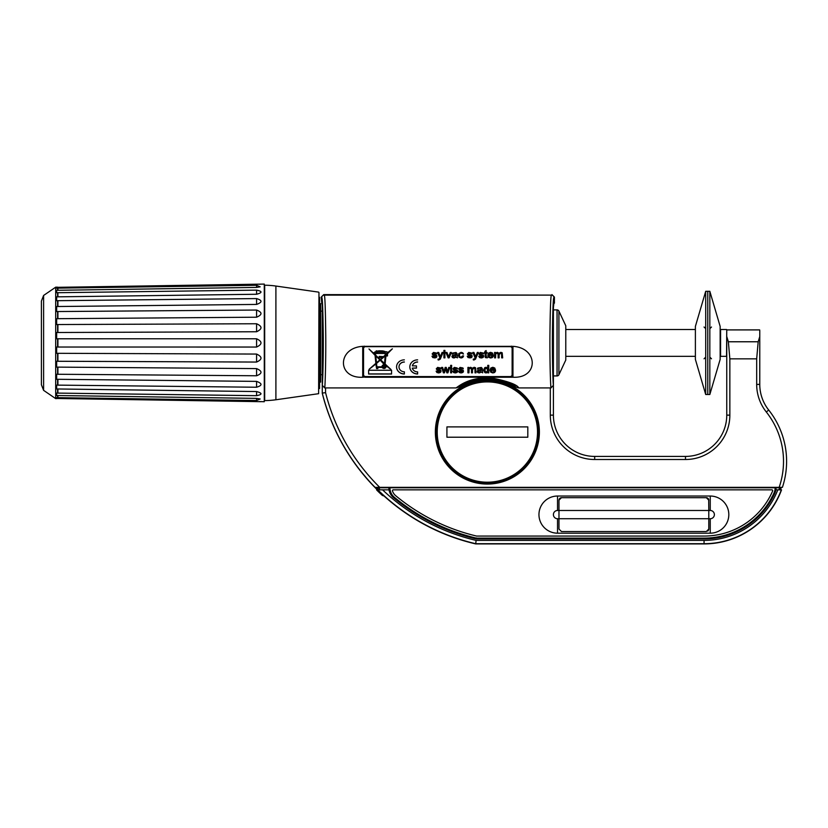 <?xml version="1.0" encoding="UTF-8"?>
<svg xmlns="http://www.w3.org/2000/svg" width="828" height="828" viewBox="0 0 828 828"><rect width="100%" height="100%" fill="white"/><g stroke="black" fill="none" stroke-linecap="round" stroke-linejoin="round"><path stroke-width="1.24" d="M553.404 306.008L553.404 415.138A41.276 41.276 0 0 0 594.68 456.414L685.48 456.414A41.276 41.276 0 0 0 726.756 415.138L726.756 336.561L728.361 341.767L729.851 358.845L729.851 415.138A44.37 44.37 0 0 1 685.48 459.509L594.68 459.509A44.37 44.37 0 0 1 550.309 415.138L550.309 387.928M322.268 377.992L322.413 377.992C323.676 361.494 323.158 300.978 321.761 303.286L321.264 297.086L323.738 294.613L551.438 295.12C550.744 294.944 550.237 308.389 549.927 335.475C549.74 360.439 550.496 385.33 550.962 387.928L518.742 387.928L515.761 387.018A53.24 53.24 0 0 0 458.971 387.018L456 387.928L324.721 387.928L322.268 385.32L322.268 306.008M366.669 478.263L361.225 471.732M325.911 405.855L325.414 404.292M324.959 402.781L324.535 401.383M324.172 400.152L324.017 399.593M323.883 399.127L323.686 398.434M323.665 398.361L323.51 397.792M766.293 411.971L768.715 410.046A82.552 82.552 0 0 1 782.398 487.361L779.138 487.361A79.457 79.457 0 0 0 766.293 411.971A44.37 44.37 0 0 1 756.678 384.399L756.678 358.845L729.851 358.845M779.138 487.361L375.074 487.361A206.369 206.369 0 0 1 322.268 393.072L325.57 392.669A203.067 203.067 0 0 0 379.731 487.361M435.362 432.061A52.009 52.009 0 0 1 487.371 380.052A52.009 52.009 0 0 1 539.37 432.061A52.009 52.009 0 0 1 487.371 484.059A52.009 52.009 0 0 1 435.362 432.061M431.647 487.361A8.259 8.259 0 0 1 434.224 487.775M751.006 487.775A8.259 8.259 0 0 1 753.583 487.361M321.264 297.086L321.761 297.594C322.444 297.376 322.951 309.91 323.272 335.185C323.469 358.452 322.744 382.391 322.268 385.32L322.268 393.279A206.369 206.369 0 0 0 376.523 489.037L376.523 487.775L377.951 487.775L377.951 490.248A206.369 206.369 0 0 0 475.696 543.913L476.1 540.405L704.059 540.405A79.043 79.043 0 0 0 777.792 489.845L775.857 489.845A12.793 12.793 0 0 1 774.915 492.991A77.594 77.594 0 0 1 704.059 538.956L476.266 538.956A201.421 201.421 0 0 1 393.466 497.607A12.793 12.793 0 0 1 389.036 489.845L379.679 489.845M728.361 341.767L758.179 341.767L759.773 336.561L759.773 330.527M768.715 410.046A41.276 41.276 0 0 1 759.773 384.399L759.773 336.561M758.179 341.767L756.678 358.845M726.756 329.699L726.549 356.319L726.756 329.699M726.549 329.492L720.567 329.492L720.567 356.319L726.549 356.319M720.153 359.414L720.153 326.398L709.834 291.311L709.834 394.501L720.153 359.414M709.834 394.501L707.774 394.501L707.774 291.311L709.834 291.311M553.404 309.889L557.047 309.889L557.047 375.922L553.404 375.922M558.91 311.08L558.91 374.732L565.783 360.035L565.783 325.777L558.91 311.08A2.06 2.06 0 0 0 557.047 309.889M558.91 374.732A2.06 2.06 0 0 1 557.047 375.922M565.783 329.492L695.385 329.492M565.783 356.319L695.385 356.319M705.704 291.311L695.385 326.398L695.385 359.414L705.704 394.501L705.704 291.311L707.774 291.311L707.774 394.501L705.704 394.501M318.966 297.304L319.587 297.293L319.587 388.508L318.966 388.508M319.587 388.508L319.587 297.293M319.794 382.112L319.794 303.7L320.622 303.7L320.622 382.112L319.794 382.112M318.966 292.532L318.614 393.693L318.966 292.532M264.277 285.639L264.691 285.225A82.552 82.552 0 0 1 275.9 286.043L318.614 292.118M264.691 285.225L264.691 400.586A82.552 82.552 0 0 0 275.9 399.769L318.614 393.693M256.577 285.277L260.178 286.83L256.577 287.419L256.577 285.277L56.666 288.165L56.666 287.337L264.277 284.087L264.277 401.725L259.299 401.559M256.577 290.131C262.455 291.29 262.455 292.667 256.577 294.261L256.577 290.131L56.666 292.719L56.666 290.297L256.577 287.419M256.577 298.577C262.455 300.347 262.455 302.303 256.577 304.425L256.577 298.577L56.666 300.699L56.666 296.848L256.577 294.261M256.577 310.045C262.455 312.311 262.455 314.692 256.577 317.217L256.577 310.045L56.666 311.545L56.666 306.526L256.577 304.425M256.577 323.748C262.455 326.356 262.455 329.016 256.577 331.749L256.577 323.748L56.666 324.545L56.666 318.697L256.577 317.217M256.577 338.766C262.455 341.529 262.455 344.282 256.577 347.046L256.577 338.766L56.666 338.787L56.666 332.504L256.577 331.749M256.577 354.063C262.455 356.796 262.455 359.455 256.577 362.053L256.577 354.063L56.666 353.308L56.666 347.025L256.577 347.046M256.577 368.595C262.455 371.11 262.455 373.5 256.577 375.767L256.577 368.595L56.666 367.114L56.666 361.267L256.577 362.053M256.577 381.387C262.455 383.509 262.455 385.465 256.577 387.235L256.577 381.387L56.666 379.286L56.666 374.256L256.577 375.767M256.577 391.551C262.455 393.145 262.455 394.521 256.577 395.68L256.577 391.551L56.666 388.963L56.666 385.113L256.577 387.235M256.577 398.392L260.178 398.982L256.577 400.535L256.587 398.392L56.666 395.515L56.666 393.093L256.577 395.68M261.027 401.673L56.666 398.475L56.666 397.647L256.577 400.535M259.267 284.252L260.603 284.17M57.908 288.144L57.908 290.276M57.908 292.708L57.908 296.828M57.908 300.688L57.908 306.515M57.908 311.545L57.908 318.687M57.908 324.535L57.908 332.504M57.908 338.787L57.908 347.025M57.908 353.308L57.908 361.277M57.908 367.125L57.908 374.266M57.908 379.296L57.908 385.123M57.908 388.984L57.908 393.103M57.908 395.525L57.908 397.668M57.598 288.154L57.598 290.286M57.598 292.708L57.598 296.828M57.598 300.688L57.598 306.515M57.598 311.545L57.598 318.687M57.598 324.535L57.598 332.504M57.598 338.787L57.598 347.025M57.598 353.308L57.598 361.277M57.598 367.125L57.598 374.266M57.598 379.286L57.598 385.123M57.598 388.974L57.598 393.103M57.598 395.525L57.598 397.657M57.598 398.485L55.704 398.63L55.704 287.181L43.605 295.451L41.4 301.071L41.4 384.741L43.605 390.35L43.605 295.451M777.792 489.845L781.539 489.845A82.552 82.552 0 0 1 704.059 543.913L475.696 543.913M780.959 487.775A81.299 81.299 0 0 1 780.235 489.845L778.91 489.845A80.057 80.057 0 0 0 779.655 487.775L781.187 487.775A81.517 81.517 0 0 1 780.462 489.845M378.976 489.845L382.577 489.845A202.87 202.87 0 0 0 476.1 540.405M389.926 487.775L775.153 487.775A12.379 12.379 0 0 1 774.066 492.857A76.766 76.766 0 0 1 704.059 538.128L476.369 538.128A200.593 200.593 0 0 1 394.397 497.307A12.379 12.379 0 0 1 389.926 487.775L378.168 487.775L377.951 490.248M775.153 487.775L779.655 487.775M775.857 489.845A12.793 12.793 0 0 0 776.022 487.775M389.295 491.076L390.371 491.076M774.708 491.076L775.588 491.076M772.555 496.034L772.131 496.862L773.476 496.034L771.789 497.069M476.266 538.956L476.39 537.921M495.62 538.956L495.62 538.128M693.74 538.128L693.74 538.956M710.248 538.707L710.248 537.879M586.421 538.128L586.421 538.956M602.939 538.956L602.939 538.128M479.112 538.128L479.112 538.956M388.86 487.775A12.793 12.793 0 0 0 389.036 489.845M393.259 489.845A0.828 0.828 0 0 0 392.472 490.921A10.319 10.319 0 0 0 395.722 495.724A198.523 198.523 0 0 0 476.607 536.068L704.059 536.068A74.706 74.706 0 0 0 772.638 490.994A0.828 0.828 0 0 0 771.872 489.845L393.259 489.845M557.534 533.18L710.248 533.18A18.578 18.578 0 0 0 728.816 514.602A18.578 18.578 0 0 0 710.248 496.034L557.534 496.034A18.578 18.578 0 0 0 538.956 514.602A18.578 18.578 0 0 0 557.534 533.18L557.534 518.732L558.972 518.732L558.972 510.483L557.534 510.483A4.13 4.13 0 0 0 553.404 514.602A4.13 4.13 0 0 0 557.534 518.732M558.972 529.051L561.456 531.524L558.972 529.051L558.972 518.732L708.799 518.732L708.799 510.483L558.972 510.483L558.972 500.164L561.456 497.68L560.711 497.794M561.456 531.524L706.325 531.524L708.799 529.051L708.799 518.732L710.248 518.732A4.13 4.13 0 0 0 714.378 514.602A4.13 4.13 0 0 0 710.248 510.483L708.799 510.483L708.675 499.387M707.071 497.804L706.325 497.68L708.799 500.164M706.325 497.68L561.456 497.68M707.754 531.079L708.313 530.531M708.675 529.837L708.799 529.051M560.028 498.135L559.469 498.673M559.097 499.408L558.972 500.164M708.313 498.684L707.764 498.145M554.418 303.151L554.418 297.086L553.911 297.594C553.228 297.376 552.721 309.91 552.4 335.185C552.214 358.452 552.938 382.391 553.404 385.32L552.566 333.425C552.535 319.97 552.98 309.931 553.911 303.286L554.418 303.151M551.934 294.613L554.418 297.086M553.404 385.32L550.962 387.928M362.716 374.525A2.681 2.432 180 0 0 365.407 376.957L510.276 376.957A2.681 2.432 180 0 0 512.956 374.525M364.268 346.156L362.912 347.584M512.76 347.584L511.404 346.156M362.716 374.805L362.716 377.237C337.027 378.624 337.027 347.915 362.716 346.342L362.716 374.805A2.681 2.432 180 0 0 365.407 377.237L512.956 377.237C538.655 378.624 538.655 347.926 512.956 346.342L512.956 348.588L511.735 346.342L512.956 346.342M456 387.928C458.629 386.448 468.13 377.361 490.197 377.63C507.771 381.18 517.283 384.606 518.742 387.928M324.721 387.928C325.176 385.33 325.932 360.439 325.746 335.475C325.435 308.389 324.938 294.944 324.245 295.12L323.738 294.613M362.716 346.342L511.735 346.342M362.716 377.237L365.407 376.957M362.716 348.588L363.947 346.342M512.956 348.588L512.956 374.805A2.681 2.432 0 0 1 510.276 377.237L510.276 376.957M458.971 387.018C461.186 383.343 471.463 380.59 489.824 378.748C505.204 381.366 513.857 384.13 515.761 387.018M321.533 300.781L321.916 303.514M384.057 495.993L382.37 495.454A206.959 206.959 0 0 1 376.719 490.052L376.523 489.037M377.951 487.971L376.523 487.775M376.719 487.971L376.719 490.052M343.827 446.271A206.369 206.369 0 0 0 344.976 448.227A206.369 206.369 0 0 0 361.174 471.763M437.215 432.061A50.146 50.146 0 0 1 487.371 381.905A50.146 50.146 0 0 1 537.517 432.061A50.146 50.146 0 0 1 487.371 482.206A50.146 50.146 0 0 1 437.215 432.061M527.809 437.215L446.923 437.215L446.923 426.896L527.809 426.896L527.809 437.215M435.983 432.061A51.388 51.388 0 0 1 487.371 380.673A51.388 51.388 0 0 1 538.749 432.061A51.388 51.388 0 0 1 487.371 483.448A51.388 51.388 0 0 1 435.983 432.061M512.128 348.516L512.128 348.34A2.06 1.873 180 0 0 510.069 346.466L365.603 346.466A2.06 1.873 180 0 0 363.544 348.34L363.544 374.701A2.06 1.873 180 0 0 365.603 376.574L510.069 376.574A2.06 1.873 180 0 0 512.128 374.701L512.128 348.516A2.06 1.873 180 0 0 510.069 346.642L365.603 346.642A2.06 1.873 180 0 0 363.544 348.516M431.999 356.247L432.775 357.551L435.818 357.768L436.666 357.137L436.718 355.491L433.147 353.784L434.441 353.08L436.739 353.846L436.397 353.007L433.489 352.438L432.175 353.887L433.044 355.129L435.621 355.885L435.59 356.982L431.999 356.247M438.126 359.952L440.237 359.186L443.073 352.449L442.059 352.449L440.372 356.837L438.695 352.449L437.598 352.449L439.865 357.872L439.13 359.073L438.012 359.093L438.778 359.983L440.237 359.104L443.042 352.449M443.911 357.862L444.926 357.862L444.926 350.389L443.911 350.389L443.911 357.862M448.165 357.862L449.107 357.862L451.374 352.449L450.328 352.449L448.621 356.785L446.954 352.449L445.888 352.449L448.165 357.862L449.107 357.779L451.332 352.449M456.166 357.199L457.429 357.862L457.056 353.525L456.042 352.49L452.543 353.059L452.098 353.991L454.644 353.08L455.804 353.401L456.083 354.425L452.647 355.181L451.922 356.433L452.45 357.561L453.972 357.986L456.166 357.106L457.377 357.779M462.583 355.885L461.082 357.23L459.871 356.744L459.416 355.15L459.892 353.577L461.134 353.08L463.483 354.042L462.686 352.78L461.092 352.324L458.691 353.639L459.116 357.261L461.092 357.986L462.738 357.468L463.576 355.999L462.583 355.885M467.24 356.247L468.017 357.551L471.06 357.768L471.908 357.137L471.97 355.491L468.389 353.784L469.693 353.08L471.991 353.846L471.639 353.007L468.741 352.438L467.416 353.887L468.286 355.129L470.873 355.885L470.832 356.982L467.24 356.247M473.368 359.952L475.479 359.186L478.325 352.449L477.311 352.449L475.614 356.837L473.937 352.449L472.84 352.449L475.106 357.872L474.382 359.073L473.254 359.093L474.02 359.983L475.479 359.104L478.284 352.449M478.781 356.247L479.557 357.551L481.337 357.986L483.448 357.137L483.5 355.491L479.929 353.784L481.223 353.08L483.521 353.846L483.169 353.007L480.271 352.438L478.946 353.887L479.816 355.129L482.403 355.885L482.362 356.982L478.781 356.247M487.164 357.044L486.191 356.837L486.139 353.163L487.164 353.163L487.164 352.449L486.139 352.449L486.139 350.554L485.136 351.103L484.39 353.163L485.136 353.163L485.26 357.365L487.309 357.862L487.164 357.044M492.246 356.123L490.673 357.23L489.42 356.764L488.862 355.388L493.322 355.388L492.567 353.07L490.611 352.324L488.592 353.08L487.816 355.202L488.582 357.261L490.662 357.986L492.37 357.53L493.291 356.237L492.246 356.123M494.564 357.862L495.579 357.862L495.744 353.918L497.059 353.121L498.114 354.343L498.114 357.862L499.129 357.862L499.129 354.715L500.598 353.121L501.561 353.659L501.664 357.862L502.668 357.862L502.192 352.78L500.826 352.324L498.974 353.277L497.286 352.324L495.475 353.204L495.475 352.449L494.564 352.449L494.564 357.862M436.128 371.213L436.905 372.517L438.685 372.952L440.796 372.114L440.848 370.458L437.277 368.75L438.571 368.046L440.869 368.812L440.517 367.974L437.619 367.404L436.294 368.853L437.174 370.095L439.751 370.851L439.72 371.948L436.128 371.213M443.404 372.838L444.46 372.838L445.671 368.667L446.851 372.838L447.907 372.838L449.78 367.415L448.797 367.415L447.42 371.596L446.23 367.415L445.185 367.415L443.932 371.71L442.618 367.415L441.572 367.415L443.404 372.838L444.46 372.745L445.671 368.574L446.851 372.745L447.907 372.745L449.749 367.415M450.639 366.411L451.643 366.411L451.643 365.355L450.639 365.355L450.639 366.411M450.639 372.838L451.643 372.838L451.643 367.415L450.639 367.415L450.639 372.838M452.781 371.213L453.558 372.517L455.338 372.952L457.449 372.114L457.501 370.458L453.93 368.75L455.224 368.046L457.522 368.812L457.18 367.974L454.282 367.404L452.957 368.853L453.827 370.095L456.414 370.851L456.373 371.948L452.781 371.213M458.546 371.213L459.323 372.517L461.103 372.952L463.214 372.114L463.276 370.458L459.695 368.75L460.999 368.046L463.297 368.812L462.945 367.974L460.047 367.404L458.722 368.853L459.592 370.095L462.179 370.851L462.138 371.948L458.546 371.213M467.923 372.838L468.938 372.838L469.103 368.884L470.418 368.087L471.484 369.309L471.484 372.838L472.488 372.838L472.488 369.681L473.958 368.087L474.92 368.626L475.024 372.838L476.028 372.838L475.551 367.746L474.185 367.29L472.333 368.243L470.646 367.29L468.834 368.17L468.834 367.415L467.923 367.415L467.923 372.838M481.43 372.165L482.693 372.838L482.32 368.491L481.306 367.456L477.808 368.025L477.363 368.957L479.919 368.056L481.068 368.367L481.347 369.391L477.911 370.147L477.187 371.41L477.715 372.528L479.236 372.952L481.43 372.082L482.641 372.745M487.827 372.838L488.768 372.838L488.768 365.355L487.754 365.355L487.754 368.036L486.108 367.29L484.773 367.642L483.583 370.126L484.835 372.6L486.15 372.952L487.827 372.145L487.827 372.838M494.451 371.089L492.877 372.196L491.625 371.731L491.066 370.354L495.527 370.354L494.771 368.036L492.815 367.29L490.797 368.046L490.021 370.168L490.787 372.227L492.867 372.952L494.585 372.496L495.496 371.203L494.451 371.089M391.572 374.028L391.572 370.251L368.626 370.251L368.626 374.028L391.572 374.028M404.364 359.859A7.804 7.069 180 0 0 396.56 366.928A7.804 7.069 180 0 0 404.364 373.997L404.364 371.793A5.361 4.864 180 0 1 404.364 362.064L404.364 361.971A5.361 4.864 0 0 0 399.003 366.835A5.361 4.864 0 0 1 399.003 366.835L399.003 366.928M417.622 359.859A7.804 7.069 180 0 0 409.819 366.928A7.804 7.069 180 0 0 417.622 373.997L417.622 371.896A5.485 4.978 180 0 1 412.292 368.118L416.453 368.118L416.453 365.914L412.375 365.821A5.361 4.864 0 0 1 417.622 361.971L417.622 362.064A5.361 4.864 180 0 0 412.375 365.914M390.919 369.433L385.113 364.02L385.931 355.947L387.473 355.947L387.276 353.97L392.358 348.816L387.442 352.831A0.994 0.9 180 0 0 385.92 351.89A11.996 10.878 180 0 0 382.567 350.896L379.317 350.793A11.996 10.878 180 0 0 377.496 351.093L376.212 350.813L376.212 351.465A11.996 10.878 180 0 0 374.711 352.107L373.925 353.473L374.867 353.473L374.981 354.56L368.988 348.971L375.063 355.347L375.86 363.337L369.133 369.267L375.922 363.968L376.543 368.553L377.837 368.553L377.837 367.384L382.174 367.384A2.029 1.842 180 0 0 386.045 366.607A2.029 1.842 180 0 0 385.02 365.013L390.919 369.433M456.083 355.15L455.255 357.044L453.309 357.023L453.144 355.978L456.083 355.057L453.547 355.595L453.009 356.413M488.913 354.632L490.621 353.08L492.256 354.632L488.913 354.632L490.621 352.997L492.256 354.632M481.347 370.116L480.519 372.01L478.574 371.989L478.408 370.944L481.347 370.023L478.812 370.561L478.274 371.379M484.618 370.126L485.073 368.553L487.371 368.574L487.371 371.71L485.104 371.689L485.073 368.47L486.202 367.963L487.371 368.481L487.847 370.209M491.128 369.599L492.826 368.046L494.461 369.599L491.128 369.599L492.826 367.963L494.461 369.599M376.212 351.921L377.496 352.324L377.496 351.527A11.53 10.453 180 0 1 379.317 351.217L379.317 351.869L382.567 351.869L382.567 351.32A11.53 10.453 180 0 1 385.548 352.2L375.394 352.169A11.53 10.453 0 0 1 376.212 351.838L376.212 351.921A11.53 10.453 180 0 0 375.394 352.252M382.029 350.896L379.876 350.896M376.947 351.341L376.947 352.055L376.792 351.341M382.846 366.607A1.159 1.056 180 0 0 384.016 367.663A1.159 1.056 180 0 0 385.175 366.607A1.159 1.056 180 0 0 384.016 365.552A1.159 1.056 180 0 0 382.846 366.607L382.846 366.525A1.159 1.056 0 0 1 384.016 365.469A1.159 1.056 0 0 1 385.175 366.525L385.175 366.607M384.823 366.607A0.807 0.735 180 0 0 384.016 365.872A0.807 0.735 180 0 0 383.198 366.607A0.807 0.735 180 0 0 384.016 367.342A0.807 0.735 180 0 0 384.823 366.607M385.744 355.481L386.904 354.487L386.904 355.481L385.744 355.481M382.919 356.847L379.762 356.847M384.554 363.492L380.621 359.828L385.175 355.823L384.554 363.492M385.175 355.14L383.478 356.64L379.203 356.371L379.203 357.479L382.515 357.479L380.249 359.476L375.695 355.233L375.519 353.473L385.527 353.473L385.175 355.14M375.777 356.019L379.855 359.818L376.461 362.819L375.777 355.926L379.855 359.818M376.523 363.44L380.228 360.17L384.42 364.806A2.029 1.842 180 0 0 381.998 366.825L376.854 366.825L376.523 363.357L380.228 360.087L384.492 364.144M436.967 356.185L435.818 357.675L434.555 357.903L432.775 357.468L431.999 356.164M435.921 356.371L433.044 355.046L432.175 353.794M435.756 353.97L436.729 353.763M433.147 353.784L434.441 352.997L435.756 353.877M438.022 359.093L438.126 359.869M437.639 352.449L439.865 357.872M443.911 350.389L443.911 357.779L444.926 357.779L444.926 350.389M445.919 352.449L448.165 357.779M451.922 356.351L452.45 357.468L453.972 357.903L456.166 357.106M452.119 353.908L454.644 352.997L456.093 354.187M458.37 355.088L459.116 357.178L461.092 357.903L462.738 357.375L463.576 355.916M459.416 355.15L459.892 353.494L461.134 352.997L463.463 353.96M467.24 356.164L468.017 357.468L469.797 357.903L471.06 357.675L472.208 356.185M467.416 353.794L468.286 355.046L471.173 356.371M468.389 353.784L469.693 352.997L471.97 353.763M473.274 359.093L473.368 359.869M472.881 352.449L475.106 357.872M478.781 356.164L479.557 357.468L481.337 357.903L482.589 357.675L483.738 356.185M478.946 353.794L479.816 355.046L482.703 356.371M479.929 353.784L481.223 352.997L483.5 353.763M485.136 356.195L485.684 357.696L487.309 357.768M484.39 352.449L485.136 353.163M485.136 351.103L485.136 352.355M486.139 352.355L486.139 350.554M486.139 353.163L487.164 352.449M487.816 355.119L488.582 357.168L490.662 357.903L492.37 357.437L493.291 356.154M488.862 355.388L493.322 355.057M494.564 352.449L494.564 357.779L495.579 357.779L495.744 353.835L497.059 353.038L498.114 354.26L498.114 357.779L499.129 357.779L499.129 354.632L499.543 353.411L500.598 353.038L501.561 353.577L501.664 357.779L502.668 357.779M495.475 353.121L495.475 352.449M436.128 371.13L436.905 372.434L438.685 372.869L439.947 372.652L441.096 371.151M440.051 371.337L437.174 370.012L436.294 368.77M439.875 368.936L440.848 368.729M437.277 368.75L438.571 367.963L439.875 368.843M441.603 367.415L443.404 372.745M450.639 365.355L450.639 366.318L451.643 366.318L451.643 365.355M450.639 367.415L450.639 372.745L451.643 372.745L451.643 367.415M452.781 371.13L453.558 372.434L455.338 372.869L456.601 372.652L457.749 371.151M452.957 368.77L453.827 370.012L456.714 371.337M453.93 368.75L455.224 367.963L457.511 368.729M458.546 371.13L459.323 372.434L461.103 372.869L462.366 372.652L463.514 371.151M458.722 368.77L459.592 370.012L462.479 371.337M459.695 368.75L460.999 367.963L463.276 368.729M467.923 367.415L467.923 372.745L468.938 372.745L469.103 368.802L470.418 368.005L471.484 369.226L471.484 372.745L472.488 372.745L472.488 369.599L473.958 368.005L474.92 368.543L475.024 372.745L476.028 372.745M468.834 368.087L468.834 367.415M477.187 371.317L477.715 372.434L479.236 372.869L481.43 372.082M477.383 368.874L479.919 367.963L481.358 369.153M487.827 372.745L488.768 372.745L488.768 365.355M483.583 370.044L484.835 372.507L486.15 372.869L487.827 372.145M487.754 365.355L487.754 367.953M490.021 370.085L490.787 372.134L492.867 372.869L494.585 372.403L495.496 371.12M491.066 370.354L495.537 370.023M368.626 370.251L368.626 373.935L391.572 373.935L391.572 370.251M396.56 366.876A7.804 7.069 180 0 0 404.364 373.904L404.364 371.793M409.819 366.876A7.804 7.069 180 0 0 417.622 373.904L417.622 371.896M412.292 368.118L416.453 368.025L416.453 365.914M383.198 366.566A0.807 0.735 180 0 0 384.823 366.566M387.276 353.97L392.358 348.816M385.113 364.02L385.931 355.864L387.473 355.864L387.473 353.97M385.02 365.013L390.868 369.381M377.837 367.384L382.174 367.29A2.029 1.842 180 0 0 386.045 366.566M376.543 368.47L377.837 368.47M369.174 369.226L375.922 363.885L376.543 367.384M368.988 348.971L375.063 355.253L375.86 363.337M373.925 352.593L374.981 354.56M376.212 350.813L376.212 351.382M386.862 353.049L387.442 352.749A0.994 0.9 180 0 0 387.463 352.604M386.179 353.473L386.862 353.39M380.621 359.828L383.478 357.396M383.478 357.323L385.175 355.823M379.203 356.371L379.203 357.396L382.515 357.479M385.175 353.97L385.175 355.057M375.519 353.473L385.527 353.473M385.744 355.347L386.904 354.487M382.567 351.32L382.567 351.238A11.53 10.453 0 0 1 385.548 352.107L385.548 352.2M379.317 351.786L382.567 351.786M377.496 351.527L377.496 351.445A11.53 10.453 0 0 1 379.317 351.134L379.317 351.217M376.212 352.242L377.496 352.242M325.57 387.928L325.57 392.669M550.309 415.138L553.404 415.138M594.68 459.509L594.68 456.414M756.678 384.399L759.773 384.399M729.851 415.138L726.756 415.138M685.48 459.509L685.48 456.414M275.9 399.769L275.9 286.043M378.158 490.166A206.172 206.172 0 0 0 475.717 543.706L704.059 543.706A82.345 82.345 0 0 0 781.321 489.845M704.059 540.405L704.059 543.913M394.004 496.966L393.466 497.607M379.41 487.775L379.41 489.845M710.248 533.18L710.248 518.732M557.534 496.034L557.534 510.483M710.248 496.034L710.248 510.483M321.761 297.594A2.474 2.474 -45 0 1 324.245 295.12L551.438 295.12A2.474 2.474 -135 0 1 553.911 297.594M512.956 374.805L512.956 377.237M320.622 374.691L322.268 374.691M320.622 311.121L322.268 311.121M759.68 329.906L726.756 329.906M711.49 358.793L709.834 357.147M711.49 327.019L709.834 328.664M704.059 358.793L705.704 357.147M704.059 327.019L705.704 328.664M57.598 287.181L55.704 287.181M55.704 398.63L43.605 390.35"/></g></svg>

